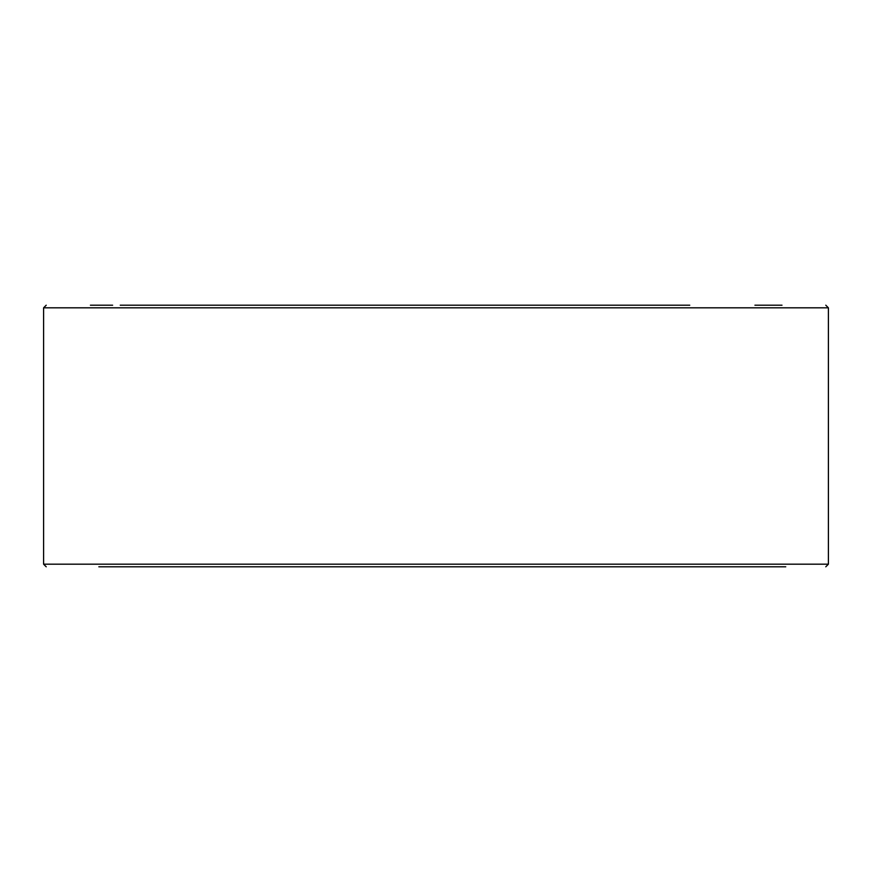 <?xml version="1.0" encoding="UTF-8"?>
<svg xmlns="http://www.w3.org/2000/svg" width="872" height="872" viewBox="0 0 872 872"><rect width="100%" height="100%" fill="white"/><g stroke="black" fill="none" stroke-linecap="round" stroke-linejoin="round"><path stroke-width="1.31" d="M773.17 566.8L98.83 566.8M114.505 566.8L115.082 566.8M137.405 566.8L153.516 566.8M159.314 566.8L237.5 566.8M241.511 566.8L280.74 566.8M306.955 566.8L319.97 566.8M324.406 566.8L333.006 566.8M453.386 566.8L474.433 566.8M772.407 566.8L785.759 566.8M479.197 305.2L457.865 305.2M472.232 305.2L501.4 305.2M627.829 305.2L623.589 305.2M392.803 305.2L414.135 305.2M538.994 305.2L567.53 305.2M754.912 305.2L782.01 305.2M210.675 305.2L689.763 305.2M304.47 305.2L328.613 305.2M112.641 305.2L90.405 305.2M144.054 305.2L283.629 305.2M120.238 305.2L406.265 305.2M524.236 305.2L465.735 305.2M43.6 307.816L43.6 564.184L828.4 564.184L828.4 307.816L43.6 307.816L46.216 305.2M825.784 305.2L828.4 307.816M828.4 564.184L825.784 566.8M43.6 564.184L46.216 566.8"/></g></svg>
